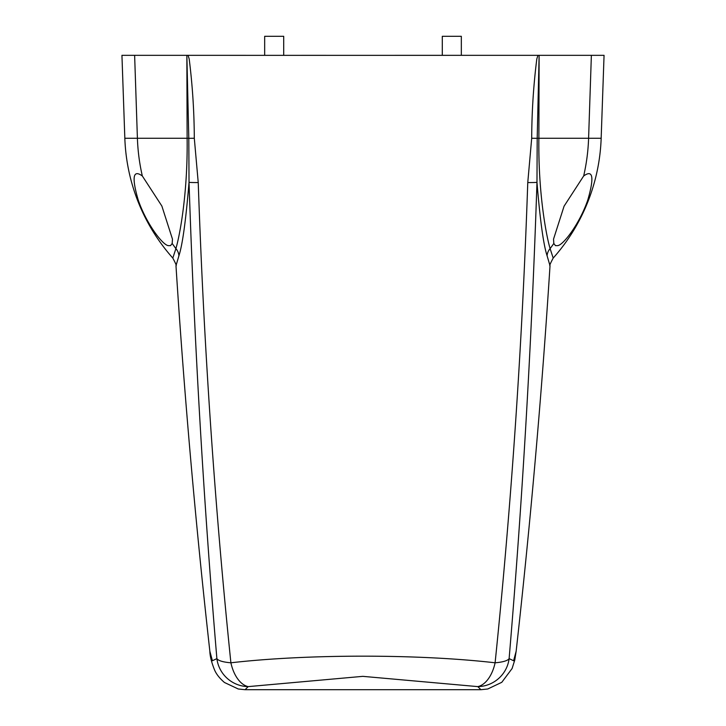 <?xml version="1.0" encoding="UTF-8"?>
<svg xmlns="http://www.w3.org/2000/svg" width="726" height="726" viewBox="0 0 726 726"><rect width="100%" height="100%" fill="white"/><g stroke="black" fill="none" stroke-linecap="round" stroke-linejoin="round"><path stroke-width="1.09" d="M229.779 55.33L186.881 55.33L188.052 55.33L189.187 58.942C192.481 85.096 194.187 111.532 194.305 138.258L198.234 182.571C203.77 344.95 214.66 505.024 230.895 662.793C307.307 653.99 418.158 653.926 495.105 662.793C511.34 505.024 522.23 344.95 527.766 182.571L531.695 138.258C531.813 111.532 533.519 85.087 536.813 58.942L537.948 55.33L539.119 55.33L229.779 55.358M134.628 55.33L121.941 55.33L124.836 138.267A190.312 190.312 0 0 0 172.806 258.075L175.901 248.619C179.549 236.34 187.843 194.287 187.126 138.267L186.854 55.33L134.628 55.33L137.405 138.267L124.836 138.267M186.854 55.33L188.805 138.321L194.305 138.258M245.633 55.33L220.795 55.33M326.001 55.33L301.535 55.33M549.999 265.652L547.086 255.752A12.687 12.224 -15.1 0 1 550.099 248.619A190.312 182.698 -90 0 0 553.811 243.482L555.472 245.642L557.559 245.642C563.213 245.37 579.838 223.408 587.842 199.85C594.385 177.208 592.988 169.249 583.668 175.982A190.312 182.698 -90 0 0 588.595 138.267L538.873 138.267A12.687 0.454 0.8 0 0 537.195 138.321L539.119 55.33L538.873 138.267C538.129 193.751 546.415 236.304 550.099 248.619L553.194 258.075A190.312 190.312 0 0 0 601.164 138.267L604.059 55.33L539.146 55.33M172.189 243.482L170.528 245.642L168.441 245.642C162.787 245.37 146.162 223.408 138.158 199.85C131.615 177.208 133.012 169.249 142.332 175.982L161.862 206.039L172.461 239.117L172.189 243.482A190.312 182.698 -90 0 0 175.901 248.619A12.687 12.224 -164.9 0 1 178.914 255.752C182.489 244.934 185.865 220.468 189.023 182.353C194.396 343.634 203.679 502.392 216.883 658.618A31.717 7.432 -4.5 0 0 230.895 662.793A31.717 18.313 83.8 0 0 248.21 686.615L245.061 689.7L238.255 688.992L224.443 682.485C219.597 678.302 216.294 674.1 214.524 669.88C211.529 662.384 209.968 656.168 209.85 651.231L212.4 660.76L216.883 658.618A31.717 31.209 33.2 0 0 248.21 686.615L362.828 676.351L477.79 686.615A31.717 31.209 -33.2 0 0 509.117 658.618L513.6 660.76L516.159 651.177M209.841 651.177L209.85 651.231C195.512 522.992 184.222 394.499 175.982 265.761C176.79 266.097 175.728 263.529 172.806 258.075M245.061 689.7L480.939 689.7L477.79 686.615A31.717 18.313 96.2 0 0 495.105 662.793A31.717 7.432 4.5 0 0 509.117 658.618C522.321 502.392 531.604 343.634 536.977 182.353C540.117 220.314 543.484 244.78 547.086 255.752M553.811 243.482L553.539 239.117L564.075 206.184L583.668 175.982M178.914 255.752L176.001 265.662M531.695 138.258L537.195 138.321L536.977 182.353A31.717 0.871 1.5 0 1 527.766 182.571M198.234 182.571A31.717 0.871 -1.5 0 1 189.023 182.353L188.805 138.321A12.687 0.454 179.2 0 0 187.126 138.267L137.405 138.267A190.312 182.698 -90 0 0 142.332 175.982M264.672 55.33L264.672 36.3L283.703 36.3L283.703 55.33M442.297 55.33L442.297 36.3L461.328 36.3L461.328 55.33M591.372 55.33L588.595 138.267L601.164 138.267M553.194 258.075C550.272 263.529 549.21 266.097 550.018 265.761C541.778 394.499 530.488 522.992 516.15 651.231L514.779 660.007L512.102 668.51L501.793 682.304L487.772 688.983L480.939 689.7"/></g></svg>
